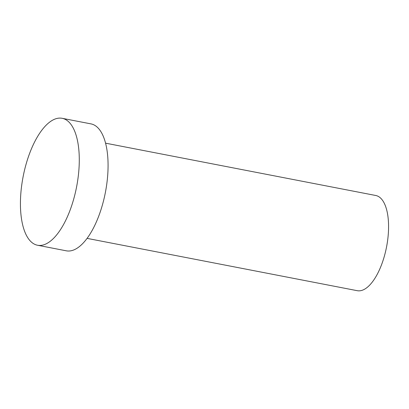 <?xml version="1.0" encoding="UTF-8"?>
<svg xmlns="http://www.w3.org/2000/svg" width="409" height="409" viewBox="0 0 409 409"><rect width="100%" height="100%" fill="white"/><g stroke="black" fill="none" stroke-linecap="round" stroke-linejoin="round"><path stroke-width="0.61" d="M105.537 143.165L375.723 195.487A48.487 20.414 101 0 1 386.546 246.975A48.487 20.414 101 0 1 357.287 290.697L87.102 238.375M57.418 118.349A64.653 27.219 101 0 1 62.148 118.303A64.653 27.219 101 0 1 76.58 186.949A64.653 27.219 101 0 1 37.567 245.247A64.653 27.219 101 0 1 22.178 182.041A64.653 27.219 101 0 1 57.418 118.349M62.148 118.303L90.931 123.876A64.653 27.219 101 0 1 105.369 192.527A64.653 27.219 101 0 1 66.35 250.824L37.567 245.247"/></g></svg>
